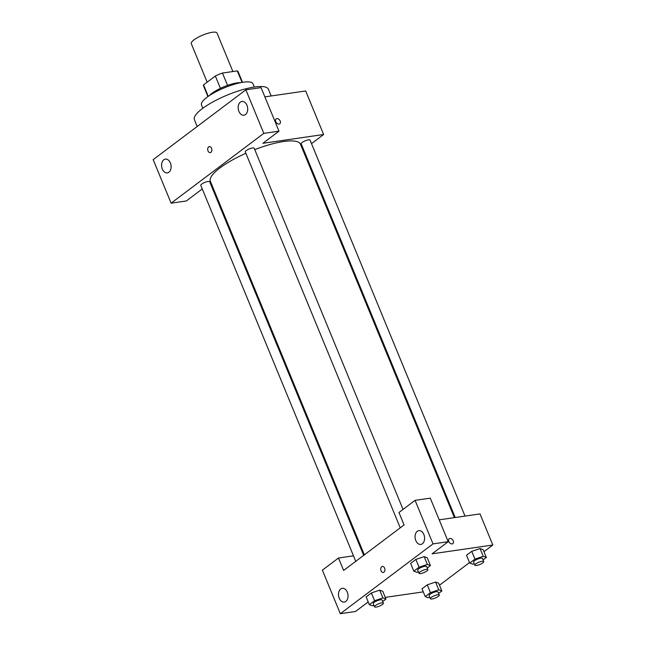 <?xml version="1.0" encoding="UTF-8"?>
<svg xmlns="http://www.w3.org/2000/svg" width="646" height="646" viewBox="0 0 646 646"><rect width="100%" height="100%" fill="white"/><g stroke="black" fill="none" stroke-linecap="round" stroke-linejoin="round"><path stroke-width="0.97" d="M232.883 71.536L217.024 33.067A13.921 3.569 157.6 0 0 212.219 32.3A13.921 3.569 157.6 0 0 197.934 37.379A13.921 3.569 157.6 0 0 191.289 43.678L207.156 82.171M208.246 96.367L203.522 84.901A18.694 4.788 157.6 0 0 203.538 85.926L207.931 96.585M203.522 84.901L215.344 76.002A18.694 4.788 157.6 0 1 222.466 73.046L237.316 70.898A18.694 4.788 157.6 0 1 238.108 71.674L242.5 82.341M220.423 88.332L215.344 76.002M242.064 82.413L237.316 70.898M227.545 85.377L222.466 73.046M209.449 95.551A19.138 4.902 -22.4 0 1 212.025 93.258A19.138 4.902 -22.4 0 1 240.692 82.672M202.852 108.262L201.495 104.959A27.843 7.13 -22.4 0 1 206.978 97.288A27.843 7.13 -22.4 0 1 234.474 84.23A27.843 7.13 -22.4 0 1 252.966 83.746L254.33 87.04M197.191 126.487L194.398 119.712A40.02 10.255 -22.4 0 1 202.287 108.673A40.02 10.255 -22.4 0 1 241.806 89.907A40.02 10.255 -22.4 0 1 268.397 89.205L271.183 95.963M278.999 131.162L261.057 87.622L245.868 89.826L153.175 159.643L171.117 203.175L263.81 133.367L278.999 131.162L262.882 143.307L323.622 134.505L311.501 143.63M264.868 96.876L305.679 90.965L323.622 134.505M212.857 187.324L212.033 187.445M465.023 516.097L310.064 140.134A4.805 1.227 157.6 0 0 305.154 140.828A4.805 1.227 157.6 0 0 301.181 143.8L455.22 517.519M363.674 555.358L209.684 181.744A4.805 1.227 157.6 0 0 208.02 181.478A4.805 1.227 157.6 0 0 203.094 183.23A4.805 1.227 157.6 0 0 200.801 185.402L355.744 561.326M202.263 188.955L186.306 200.979L171.117 203.175M303.572 149.606L302.909 150.106M403.039 509.411L254.177 148.233A4.805 1.227 157.6 0 0 252.513 147.974A4.805 1.227 157.6 0 0 247.588 149.727A4.805 1.227 157.6 0 0 245.294 151.899L400.237 527.822M454.388 517.64L300.471 144.203A48.716 12.484 157.6 0 0 283.642 141.522A48.716 12.484 157.6 0 0 254.742 149.614M245.868 153.288A48.716 12.484 157.6 0 0 210.386 181.34L364.344 554.857M275.753 121.666A3.044 2.099 -127 0 1 276.133 118.912A3.044 2.099 -127 0 1 279.645 120.083A3.044 2.099 -127 0 1 279.799 123.782A3.044 2.099 -127 0 1 275.753 121.666M245.868 89.826L263.81 133.367M246.966 105.298A6.961 4.724 81.8 0 1 243.93 115.222A6.961 4.724 81.8 0 1 238.261 109.013A6.961 4.724 81.8 0 1 241.935 101.446A6.961 4.724 81.8 0 1 246.966 105.298M170.391 162.97A6.961 4.724 81.8 0 1 167.354 172.894A6.961 4.724 81.8 0 1 161.686 166.684A6.961 4.724 81.8 0 1 165.36 159.118A6.961 4.724 81.8 0 1 170.391 162.97M211.541 148.281A3.044 2.067 81.8 0 1 210.208 152.626A3.044 2.067 81.8 0 1 207.729 149.912A3.044 2.067 81.8 0 1 209.336 146.602A3.044 2.067 81.8 0 1 211.541 148.281M209.336 146.602A3.044 2.067 -98.2 0 0 207.729 149.904A3.044 2.067 -98.2 0 0 210.216 152.626M279.799 123.782A3.044 2.099 53 0 0 279.637 120.083A3.044 2.099 53 0 0 276.133 118.912M404.081 524.932L343.624 570.458L338.496 558.015L322.378 570.16L340.321 613.7L433.022 543.884L415.071 500.343L398.953 512.488L404.081 524.932M439.199 519.836L480.01 513.925L492.825 545.022L483.967 551.7M384.588 568.133A3.044 2.067 81.8 0 1 383.264 572.477A3.044 2.067 81.8 0 1 380.785 569.756A3.044 2.067 81.8 0 1 382.392 566.453A3.044 2.067 81.8 0 1 384.588 568.133M347.29 592.156A6.961 4.724 81.8 0 1 344.253 602.08A6.961 4.724 81.8 0 1 338.585 595.862A6.961 4.724 81.8 0 1 342.259 588.304A6.961 4.724 81.8 0 1 347.29 592.156M423.857 534.484A6.961 4.724 81.8 0 1 420.829 544.408A6.961 4.724 81.8 0 1 415.16 538.191A6.961 4.724 81.8 0 1 418.834 530.632A6.961 4.724 81.8 0 1 423.857 534.484M382.392 566.453A3.044 2.067 -98.2 0 0 380.785 569.756A3.044 2.067 -98.2 0 0 383.264 572.477M415.071 500.343L430.26 498.147L448.203 541.687L432.085 553.824L492.825 545.022M448.203 541.687L433.022 543.884M340.321 613.7L355.51 611.496L368.212 601.935M353.483 555.843L338.496 558.015M373.881 605.318L372.419 605.811L369.334 604.664L366.137 596.896L371.369 592.947L379.686 590.153L382.755 591.3L385.961 599.076L382.707 601.531M429.768 597.227L428.298 597.72L425.221 596.573L422.016 588.797L427.256 584.848L435.565 582.054L438.642 583.201L441.848 590.977L438.586 593.432M474.261 563.716L472.791 564.208L469.715 563.062L466.509 555.285L471.75 551.345L480.059 548.543L483.135 549.689L486.341 557.466L483.087 559.92M418.374 571.815L416.912 572.308L413.836 571.161L410.63 563.385L415.863 559.436L424.18 556.642L427.256 557.789L430.454 565.565L427.2 568.02M423.283 591.873L385.266 597.38M469.521 562.577L439.474 585.211M448.8 541.518A3.044 2.099 -127 0 1 449.188 538.764A3.044 2.099 -127 0 1 452.693 539.935A3.044 2.099 -127 0 1 452.846 543.633A3.044 2.099 -127 0 1 448.8 541.518M452.846 543.633A3.044 2.099 53 0 0 452.693 539.935A3.044 2.099 53 0 0 449.18 538.764M469.715 563.062L474.955 559.113L483.265 556.319L486.341 557.466M483.749 561.544L482.473 558.435A4.805 1.227 157.6 0 0 480.81 558.168A4.805 1.227 157.6 0 0 475.884 559.92A4.805 1.227 157.6 0 0 473.591 562.093L474.875 565.202A4.805 1.227 157.6 0 0 479.784 564.507A4.805 1.227 157.6 0 0 483.749 561.544A4.805 1.227 157.6 0 0 482.094 561.277A4.805 1.227 157.6 0 0 477.168 563.029A4.805 1.227 157.6 0 0 474.875 565.202M466.509 555.285L471.75 551.345L480.059 548.543L483.265 556.319M474.955 559.113L471.75 551.345M425.221 596.573L430.462 592.624L438.771 589.83L441.848 590.977M439.256 595.055L437.972 591.946A4.805 1.227 157.6 0 0 436.316 591.679A4.805 1.227 157.6 0 0 431.391 593.432A4.805 1.227 157.6 0 0 429.097 595.604L430.381 598.713A4.805 1.227 157.6 0 0 435.283 598.018A4.805 1.227 157.6 0 0 439.256 595.055A4.805 1.227 157.6 0 0 437.6 594.788A4.805 1.227 157.6 0 0 432.667 596.541A4.805 1.227 157.6 0 0 430.381 598.713M422.016 588.797L427.256 584.848L435.565 582.054L438.771 589.83M430.462 592.624L427.256 584.848M413.836 571.161L419.068 567.212L427.377 564.418L430.454 565.565M427.87 569.643L426.586 566.534A4.805 1.227 157.6 0 0 424.923 566.267A4.805 1.227 157.6 0 0 419.997 568.02A4.805 1.227 157.6 0 0 417.704 570.192L418.988 573.301A4.805 1.227 157.6 0 0 423.897 572.606A4.805 1.227 157.6 0 0 427.87 569.643A4.805 1.227 157.6 0 0 426.207 569.376A4.805 1.227 157.6 0 0 421.281 571.129A4.805 1.227 157.6 0 0 418.988 573.301M410.63 563.385L415.863 559.436L424.18 556.642L427.377 564.418M419.068 567.212L415.863 559.436M369.334 604.664L374.575 600.723L382.884 597.93L385.961 599.076M383.369 603.154L382.093 600.045A4.805 1.227 157.6 0 0 380.429 599.779A4.805 1.227 157.6 0 0 375.504 601.531A4.805 1.227 157.6 0 0 373.21 603.703L374.494 606.812A4.805 1.227 157.6 0 0 379.404 606.118A4.805 1.227 157.6 0 0 383.369 603.154A4.805 1.227 157.6 0 0 381.713 602.888A4.805 1.227 157.6 0 0 376.788 604.64A4.805 1.227 157.6 0 0 374.494 606.812M366.137 596.896L371.369 592.947L379.678 590.153L382.884 597.93M374.575 600.723L371.369 592.947"/></g></svg>
